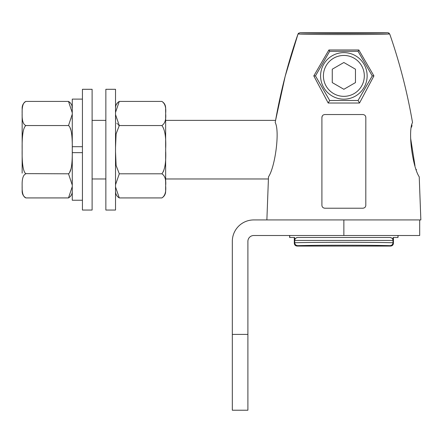 <?xml version="1.0" encoding="UTF-8"?>
<svg xmlns="http://www.w3.org/2000/svg" width="443" height="443" viewBox="0 0 443 443"><rect width="100%" height="100%" fill="white"/><g stroke="black" fill="none" stroke-linecap="round" stroke-linejoin="round"><path stroke-width="0.66" d="M232.32 334.404L247.897 334.404L247.897 410.224L232.32 410.224L232.32 241.363A21.43 21.43 0 0 1 253.75 219.933L420.85 219.933L419.228 176.823C412.577 167.033 407.743 131.111 412.522 122.523L412.511 122.561M247.897 334.404L247.897 241.363A5.853 5.853 0 0 1 253.75 235.51L419.687 235.51L419.687 219.933M165.643 120.374L275.579 120.374L285.17 76.318L298.023 33.961C288.144 62.286 280.535 91.806 275.203 122.523C279.982 131.139 275.164 166.956 268.497 176.823L266.874 219.933M389.104 33.142L387.996 32.776C379.158 33.552 308.566 33.552 299.728 32.776L387.996 32.776L389.702 33.961C399.58 62.286 407.189 91.806 412.522 122.523C407.189 91.806 399.58 62.286 389.702 33.961C380.891 34.753 306.838 34.753 298.023 33.961L298.676 33.103M411.99 125.087L411.63 127.124M410.611 138.166L414.98 165.688M416.237 169.348L416.414 169.824M328.9 49.981L358.824 49.981L373.925 75.897L359.522 103.025L328.202 103.025L313.799 75.897L328.9 49.981L329.664 51.305L315.466 75.897L313.799 75.897M365.818 205.297C365.674 207.047 364.694 208.022 362.889 208.221L324.835 208.221C323.03 208.022 322.05 207.047 321.906 205.297L321.906 117.467C322.05 115.712 323.025 114.737 324.835 114.543L362.889 114.543C364.7 114.737 365.674 115.712 365.818 117.467L365.807 205.546M289.617 235.51L289.617 237.498L294.606 237.498L294.606 240.427C294.396 239.054 295.398 238.079 297.613 237.498L390.111 237.498L297.613 237.498M294.296 237.498L294.296 243.152C294.434 244.968 295.409 245.943 297.225 246.075L390.499 246.075C392.315 245.943 393.29 244.968 393.428 243.152L393.428 237.498M397.98 235.51L397.98 237.498L398.113 235.51M299.728 32.776L298.023 33.961M390.111 237.498C392.326 238.079 393.329 239.054 393.118 240.427L393.118 237.498L397.98 237.498M294.606 240.427L392.991 240.427L392.991 242.731C392.847 244.464 391.878 245.439 390.078 245.66L390.499 246.075M297.225 246.075L297.646 245.66C295.846 245.439 294.877 244.464 294.733 242.731C315.272 242.166 372.452 242.166 392.991 242.731L393.428 243.152M297.646 237.498C295.846 237.703 294.877 238.677 294.733 240.427L294.733 242.731L294.296 243.152M289.744 235.51L289.744 237.498M393.118 240.427L392.991 240.427C392.847 238.677 391.878 237.703 390.078 237.498M268.336 178.972L165.643 178.972M165.643 112.406L165.643 107.882L165.643 112.406M165.643 186.94L165.643 191.465L165.643 186.94M165.643 151.827L165.643 184.786M165.643 114.554L165.643 147.519M165.599 109.338L165.638 111.315M165.643 113.275L165.643 113.48C166.219 107.411 164.968 103.391 161.878 101.419C164.292 102.898 165.549 105.052 165.643 107.882M161.878 101.419L119.283 101.419L115.523 112.406M115.523 114.56L119.283 125.546L161.878 125.546C164.962 123.575 166.219 119.555 165.643 113.486M116.847 103.839L117.506 102.898M115.523 89.292L115.523 210.054L105.855 210.054L105.855 89.292L115.523 89.292M105.855 120.374L92.105 120.374M105.855 178.972L92.105 178.972M82.437 99.11L72.27 99.11L72.27 148.222L72.27 146.699L82.437 146.699M82.437 89.292L82.437 210.054L92.105 210.054L92.105 89.292L82.437 89.292M82.437 200.236L72.27 200.236L72.27 152.647L82.437 152.647M22.15 186.088L22.15 185.866C21.923 192.926 23.18 196.947 25.91 197.927L68.504 197.927L72.27 186.592M70.67 195.944L70.016 196.753M72.126 180.329L72.209 181.425M72.259 182.881L72.27 184.183M22.15 173.113L22.15 149.673C21.923 163.799 23.18 171.84 25.91 173.8C23.174 174.786 21.923 178.806 22.15 185.861L22.15 185.717M22.15 186.592L22.15 191.465C22.244 194.294 23.501 196.448 25.91 197.927L24.437 196.786M70.891 169.132L69.767 171.939M68.826 173.412L68.504 173.8C71.24 171.84 72.491 163.799 72.27 149.673C72.491 135.541 71.24 127.495 68.504 125.546L68.527 125.568M70.155 128.199L70.858 130.092M72.27 185.135L68.504 173.8L25.766 173.634M72.209 117.921L72.115 119.128M72.27 112.755L68.504 101.419L25.91 101.419C23.18 102.399 21.928 106.42 22.15 113.48C21.928 120.546 23.18 124.566 25.91 125.546L68.504 125.546L72.27 114.205M72.27 107.882L72.231 107.14C71.916 104.631 70.675 102.721 68.504 101.419L70.055 102.638M71.976 106.824L72.104 107.71M72.209 109.05L72.253 110.468M22.305 119.156L22.211 117.965M22.2 117.788L22.161 116.42M72.27 151.129L72.27 152.647M22.15 112.749L22.15 107.882C22.244 105.052 23.501 102.898 25.91 101.419M22.15 114.211L22.15 149.668C21.928 135.541 23.18 127.495 25.91 125.546M115.523 186.94L119.283 197.927L161.878 197.927C164.968 195.956 166.219 191.935 165.643 185.866C166.219 179.792 164.962 175.771 161.878 173.8C164.962 169.857 166.219 161.817 165.643 149.673C166.219 137.529 164.962 129.483 161.878 125.546M115.523 151.827L116.11 165.477L119.283 173.8L115.523 184.792L115.529 183.679M119.283 173.8L161.878 173.8M118.082 124.666L119.283 125.546L116.11 133.869L115.523 147.525M165.643 185.861L165.643 186.686M165.51 180.445L165.571 181.181M163.738 170.644L163.207 171.812M117.45 123.996L116.902 123.209M115.678 119.156L115.579 117.816M315.466 75.897L329.664 100.489L358.06 100.489L372.258 75.897L358.06 51.305L329.664 51.305M358.06 51.305L358.824 49.981M372.258 75.897L373.925 75.897M358.06 100.489L359.522 103.025M329.664 100.489L328.202 103.025M320.588 75.897A23.274 23.274 0 0 0 343.862 99.171A23.274 23.274 0 0 0 367.136 75.897A23.274 23.274 0 0 0 343.862 52.623A23.274 23.274 0 0 0 320.588 75.897M323.412 75.897A20.45 20.45 0 0 1 343.862 55.447A20.45 20.45 0 0 1 364.312 75.897A20.45 20.45 0 0 1 343.862 96.347A20.45 20.45 0 0 1 323.412 75.897M343.862 89.292L355.463 82.597L355.463 69.202L343.862 62.502L332.261 69.202L332.261 82.597L343.862 89.292M365.818 117.467L365.569 116.287M323.578 207.939L324.835 208.221M362.889 208.221L364.146 207.939M322.343 115.933L321.906 117.467M343.862 219.933L343.862 235.51M297.646 245.66C317.321 245.084 370.403 245.084 390.078 245.66M119.283 101.419C117.118 102.721 115.878 104.631 115.562 107.14L115.523 107.882M68.504 197.927C70.675 196.62 71.916 194.715 72.231 192.207L72.27 191.465M119.283 197.927C117.135 196.631 115.894 194.737 115.568 192.245L115.523 191.465M161.878 197.927C164.292 196.448 165.549 194.294 165.643 191.465"/></g></svg>
